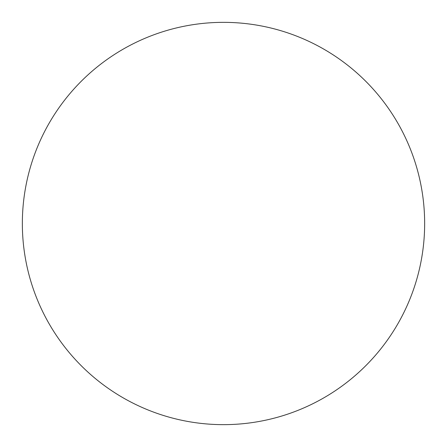<?xml version="1.0" encoding="UTF-8"?>
<svg xmlns="http://www.w3.org/2000/svg" width="447" height="447" viewBox="0 0 447 447"><rect width="100%" height="100%" fill="white"/><g stroke="black" fill="none" stroke-linecap="round" stroke-linejoin="round"><path stroke-width="0.67" d="M424.65 223.5A201.15 201.15 0 0 1 223.5 424.65A201.15 201.15 0 0 1 22.35 223.5A201.15 201.15 0 0 1 223.5 22.35A201.15 201.15 0 0 1 424.65 223.5C424.65 236.709 423.359 249.789 420.783 262.741C418.208 275.698 414.391 288.276 409.34 300.479C404.284 312.676 398.087 324.271 390.751 335.256C383.414 346.235 375.072 356.393 365.735 365.735C356.393 375.072 346.235 383.414 335.256 390.751C324.271 398.087 312.676 404.284 300.479 409.34C288.276 414.391 275.698 418.208 262.741 420.783C249.789 423.359 236.709 424.65 223.5 424.65C210.291 424.65 197.211 423.359 184.259 420.783C171.302 418.208 158.724 414.391 146.521 409.34C134.323 404.284 122.729 398.087 111.744 390.751C100.765 383.414 90.607 375.072 81.265 365.735C71.928 356.393 63.586 346.235 56.249 335.256C48.913 324.271 42.716 312.676 37.66 300.479C32.609 288.276 28.792 275.698 26.217 262.741C23.641 249.789 22.35 236.709 22.35 223.5C22.35 210.291 23.641 197.211 26.217 184.259C28.792 171.302 32.609 158.724 37.66 146.521C42.716 134.323 48.913 122.729 56.249 111.744C63.586 100.765 71.928 90.607 81.265 81.265C90.607 71.928 100.765 63.586 111.744 56.249C122.729 48.913 134.323 42.716 146.521 37.66C158.724 32.609 171.302 28.792 184.259 26.217C197.211 23.641 210.291 22.35 223.5 22.35C236.709 22.35 249.789 23.641 262.741 26.217C275.698 28.792 288.276 32.609 300.479 37.66C312.676 42.716 324.271 48.913 335.256 56.249C346.235 63.586 356.393 71.928 365.735 81.265C375.072 90.607 383.414 100.765 390.751 111.744C398.087 122.729 404.284 134.323 409.34 146.521C414.391 158.724 418.208 171.302 420.783 184.259C423.359 197.211 424.65 210.291 424.65 223.5M390.751 111.744C383.414 100.765 375.072 90.607 365.735 81.265C356.393 71.928 346.235 63.586 335.256 56.249M111.744 56.249C100.765 63.586 90.607 71.928 81.265 81.265C71.928 90.607 63.586 100.765 56.249 111.744M56.249 335.256C63.586 346.235 71.928 356.393 81.265 365.735C90.607 375.072 100.765 383.414 111.744 390.751M335.256 390.751C346.235 383.414 356.393 375.072 365.735 365.735C375.072 356.393 383.414 346.235 390.751 335.256"/></g></svg>
